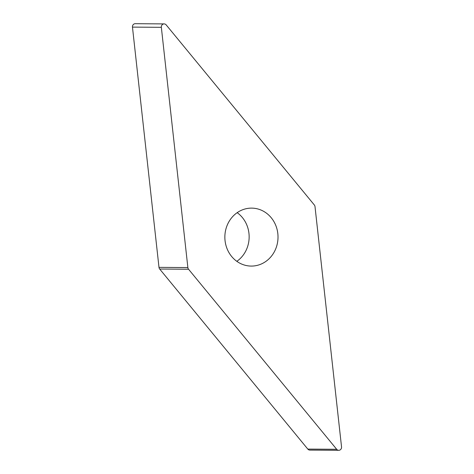 <?xml version="1.0" encoding="UTF-8"?>
<svg xmlns="http://www.w3.org/2000/svg" width="474" height="474" viewBox="0 0 474 474"><rect width="100%" height="100%" fill="white"/><g stroke="black" fill="none" stroke-linecap="round" stroke-linejoin="round"><path stroke-width="0.71" d="M336.682 449.293L188.557 269.238A3.045 2.791 -89.6 0 1 187.87 267.573L161.344 27.314A3.045 2.791 -89.6 0 1 166.19 24.909L314.315 204.964A3.045 2.791 -89.6 0 1 315.009 206.628L341.535 446.887A3.045 2.791 -89.6 0 1 336.682 449.293A3.045 2.791 90.4 0 0 341.535 446.887L315.009 206.628A3.045 2.791 90.4 0 0 314.315 204.964L166.19 24.909A3.045 2.791 90.4 0 0 161.344 27.314L187.87 267.573A3.045 2.791 90.4 0 0 188.557 269.238L336.682 449.293L307.81 449.091A3.045 2.791 90.4 0 0 309.866 450.099L338.744 450.3M262.4 263.485A28.979 26.58 90.4 0 0 277.438 231.057A28.979 26.58 90.4 0 0 251.641 208.122A28.979 26.58 90.4 0 0 240.472 210.717A28.979 26.58 90.4 0 0 225.434 243.144A28.979 26.58 90.4 0 0 251.238 266.08A28.979 26.58 90.4 0 0 262.4 263.485M164.134 23.901L135.256 23.7A3.045 2.791 90.4 0 0 132.465 27.113L158.991 267.372A3.045 2.791 90.4 0 0 159.685 269.036L307.81 449.091M237.172 212.666A28.979 26.58 -89.6 0 1 236.828 261.334M158.991 267.372L187.87 267.573M188.557 269.238L159.685 269.036M161.344 27.314L132.465 27.113"/></g></svg>
